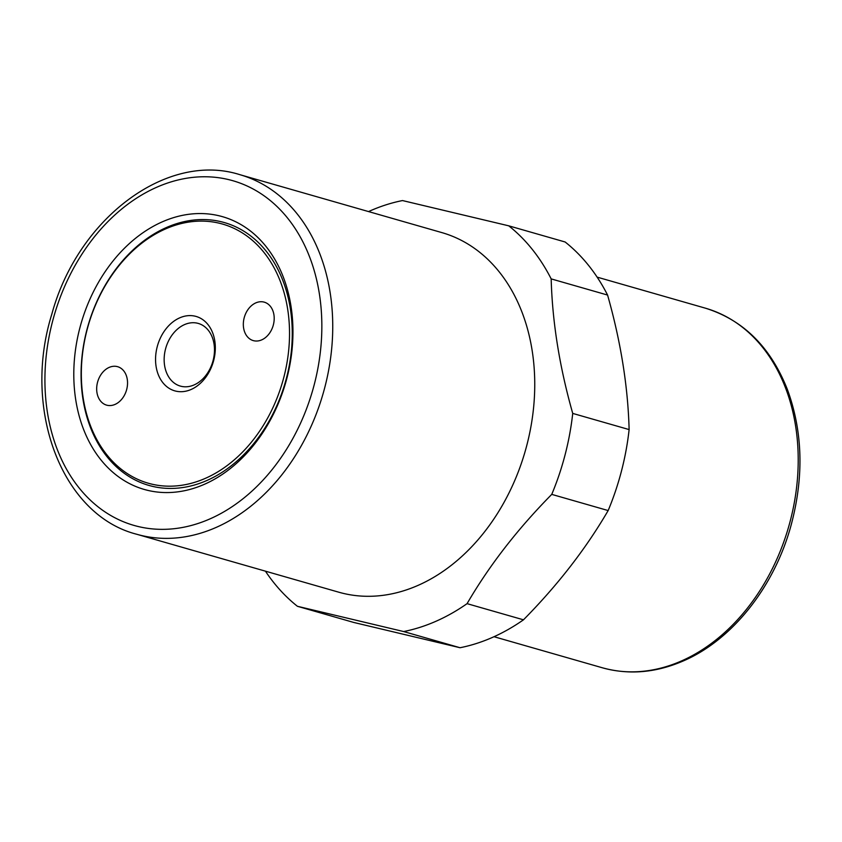 <?xml version="1.0" encoding="UTF-8"?>
<svg xmlns="http://www.w3.org/2000/svg" width="842" height="842" viewBox="0 0 842 842"><rect width="100%" height="100%" fill="white"/><g stroke="black" fill="none" stroke-linecap="round" stroke-linejoin="round"><path stroke-width="1.26" d="M418.011 585.401A187.04 140.372 106 0 1 338.747 592.189L136.741 534.26A187.04 140.372 -74 0 0 216.015 527.481A187.04 140.372 -74 0 0 332.211 342.147A187.04 140.372 -74 0 0 239.865 174.673L441.861 232.602A187.04 140.372 106 0 1 534.217 400.076A187.04 140.372 106 0 1 418.011 585.401M368.543 211.574A221.867 166.505 106 0 1 402.508 200.564L508.736 225.824L565.14 241.991A221.867 166.505 106 0 1 607.577 295.058L551.173 278.891C552.341 322.002 559.52 366.849 572.728 413.411A221.867 166.505 106 0 1 551.752 494.38C517.504 529.081 489.276 565.498 467.068 603.651A221.867 166.505 106 0 1 435.945 621.28A221.867 166.505 106 0 1 403.655 631.553L297.426 606.293A221.867 166.505 106 0 1 265.43 571.16M572.728 413.411L629.121 429.578C627.964 386.467 620.775 341.631 607.577 295.058M629.121 429.578A221.867 166.505 106 0 1 608.156 510.557L551.752 494.38M467.068 603.651L523.471 619.817C557.709 585.127 585.937 548.7 608.156 510.557M523.471 619.817A221.867 166.505 106 0 1 492.349 637.457A221.867 166.505 106 0 1 460.048 647.73L403.655 631.553M297.426 606.293L353.819 622.47L460.048 647.73M166.4 227.529A136.73 102.619 106 0 1 290.301 308.393A136.73 102.619 106 0 1 206.921 480.477A136.73 102.619 106 0 1 83.032 399.603A136.73 102.619 106 0 1 166.4 227.529M162.359 221.814A141.888 106.492 106 0 1 287.027 377.7A141.888 106.492 106 0 1 100.756 459.669A141.888 106.492 106 0 1 162.359 221.814M508.736 225.824A221.867 166.505 106 0 1 551.173 278.891M83.263 398.603A134.794 101.166 106 0 1 165.464 228.961A134.794 101.166 106 0 1 287.596 308.688A134.794 101.166 106 0 1 205.406 478.33A134.794 101.166 106 0 1 83.263 398.603M156.107 366.554A38.7 29.038 106 0 1 195.133 316.192A38.7 29.038 106 0 1 205.069 378.195A38.7 29.038 106 0 1 156.107 366.554M115.07 404.402A19.997 15.009 106 0 1 106.597 405.128A19.997 15.009 106 0 1 97.683 381.773A19.997 15.009 106 0 1 117.617 366.691A19.997 15.009 106 0 1 127.489 384.594A19.997 15.009 106 0 1 115.07 404.402M255.8 302.888A19.997 15.009 106 0 1 264.272 302.162A19.997 15.009 106 0 1 273.187 325.517A19.997 15.009 106 0 1 253.253 340.6A19.997 15.009 106 0 1 243.38 322.697A19.997 15.009 106 0 1 255.8 302.888M164.611 365.628A32.585 24.46 -74 0 0 180.335 386.089A32.585 24.46 -74 0 0 212.826 361.502A32.585 24.46 -74 0 0 198.302 323.433A32.585 24.46 -74 0 0 173.115 333.674A32.585 24.46 -74 0 0 164.611 365.628M209.953 518.904A179.304 134.562 106 0 1 52.414 321.918A179.304 134.562 106 0 1 287.796 218.352A179.304 134.562 106 0 1 209.953 518.904M681.483 660.949A187.04 140.372 106 0 1 602.209 667.738C628.837 675.116 655.918 672.832 683.451 660.875C732.245 639.878 774.061 587.063 790.859 526.092C804.089 477.267 802.889 431.62 787.259 389.141C770.43 346.915 743.118 319.918 705.322 308.151A187.04 140.372 106 0 1 797.679 475.625A187.04 140.372 106 0 1 681.483 660.949M239.865 174.673C166.579 151.328 77.664 218.804 51.825 314.161C22.071 409.212 61.592 515.093 136.741 534.26M494.012 636.71L602.209 667.738M597.125 277.123L705.322 308.151"/></g></svg>
